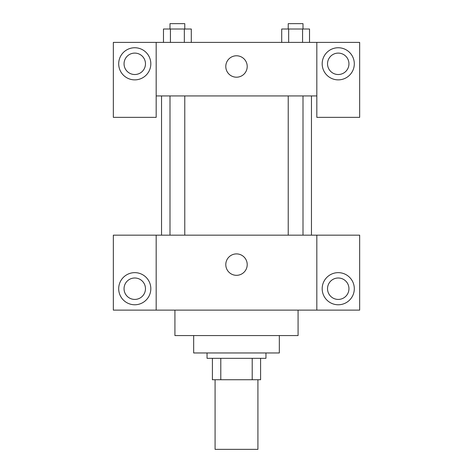 <?xml version="1.0" encoding="UTF-8"?>
<svg xmlns="http://www.w3.org/2000/svg" width="473" height="473" viewBox="0 0 473 473"><rect width="100%" height="100%" fill="white"/><g stroke="black" fill="none" stroke-linecap="round" stroke-linejoin="round"><path stroke-width="0.71" d="M215.079 379.736L215.079 449.35L257.921 449.35L257.921 379.736M252.21 358.321L252.21 379.736L212.407 379.736L212.407 358.321M252.21 379.736L260.593 379.736L260.593 358.321L260.593 379.736M265.95 352.964L265.95 358.321L207.05 358.321L207.05 352.964M220.79 358.321L220.79 379.736M279.336 335.564L279.336 352.964L193.664 352.964L193.664 335.564M298.079 310.128L298.079 335.564L174.921 335.564L174.921 310.128M316.821 235.164L316.821 310.128L359.657 310.128L359.657 235.164L156.179 235.164L156.179 310.128L113.343 310.128L113.343 235.164L156.179 235.164M316.821 310.128L156.179 310.128M225.792 264.614A10.708 10.708 0 0 1 241.857 255.337A10.708 10.708 0 0 1 241.857 273.885A10.708 10.708 0 0 1 225.792 264.614M338.242 304.772A16.064 16.064 0 0 1 324.33 280.678A16.064 16.064 0 0 1 352.154 280.678A16.064 16.064 0 0 1 338.242 304.772M134.758 304.772A16.064 16.064 0 0 1 120.846 280.678A16.064 16.064 0 0 1 148.67 280.678A16.064 16.064 0 0 1 134.758 304.772M327.529 288.707A10.708 10.708 0 0 1 338.242 278A10.708 10.708 0 0 1 348.95 288.707A10.708 10.708 0 0 1 338.242 299.421A10.708 10.708 0 0 1 327.529 288.707M124.05 288.707A10.708 10.708 0 0 1 134.758 278A10.708 10.708 0 0 1 145.471 288.707A10.708 10.708 0 0 1 134.758 299.421A10.708 10.708 0 0 1 124.05 288.707M311.465 95.936L311.465 235.164M288.228 235.164L288.228 95.936M184.772 95.936L184.772 235.164M316.821 95.936L316.821 117.357L359.657 117.357L359.657 42.393L316.821 42.393L316.821 95.936L156.179 95.936L156.179 117.357L113.343 117.357L113.343 42.393L156.179 42.393L156.179 95.936M145.471 63.808A10.708 10.708 0 0 1 134.758 74.521A10.708 10.708 0 0 1 124.05 63.808A10.708 10.708 0 0 1 134.758 53.1A10.708 10.708 0 0 1 145.471 63.808M134.758 79.872A16.064 16.064 0 0 1 120.846 55.779A16.064 16.064 0 0 1 148.67 55.779A16.064 16.064 0 0 1 134.758 79.872M348.95 63.808A10.708 10.708 0 0 1 332.886 73.084A10.708 10.708 0 0 1 332.886 54.537A10.708 10.708 0 0 1 348.95 63.808M338.242 79.872A16.064 16.064 0 0 1 324.33 55.779A16.064 16.064 0 0 1 352.154 55.779A16.064 16.064 0 0 1 338.242 79.872M316.821 42.393L156.179 42.393M225.792 66.486A10.708 10.708 0 0 1 241.857 57.215A10.708 10.708 0 0 1 241.857 75.763A10.708 10.708 0 0 1 225.792 66.486M309.525 42.393L309.525 29.007L281.707 29.007L281.707 42.393M302.572 29.007L302.572 42.393M288.66 29.007L288.66 42.393M288.228 29.007L288.228 23.65L303.004 23.65L303.004 29.007M191.293 42.393L191.293 29.007L163.475 29.007L163.475 42.393M184.34 29.007L184.34 42.393M170.428 29.007L170.428 42.393M169.996 29.007L169.996 23.65L184.772 23.65L184.772 29.007M161.535 95.936L161.535 235.164M303.004 235.164L303.004 95.936M169.996 95.936L169.996 235.164"/></g></svg>
